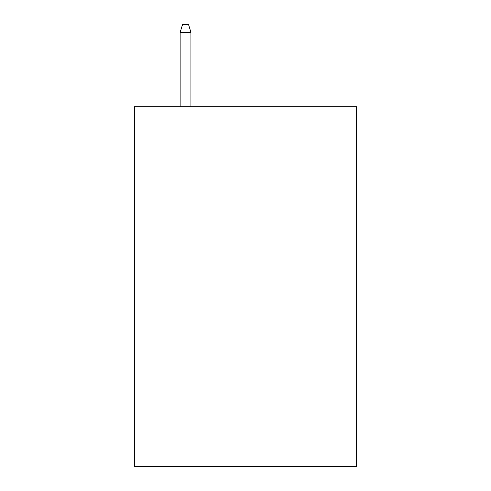 <?xml version="1.0" encoding="UTF-8"?>
<svg xmlns="http://www.w3.org/2000/svg" width="491" height="491" viewBox="0 0 491 491"><rect width="100%" height="100%" fill="white"/><g stroke="black" fill="none" stroke-linecap="round" stroke-linejoin="round"><path stroke-width="0.74" d="M356.423 106.694L356.423 466.45L134.577 466.45L134.577 106.694L356.423 106.694M190.938 106.694L190.938 32.345L180.142 32.345L180.142 106.694M180.142 32.345L182.542 24.55L188.538 24.55L190.938 32.345"/></g></svg>
